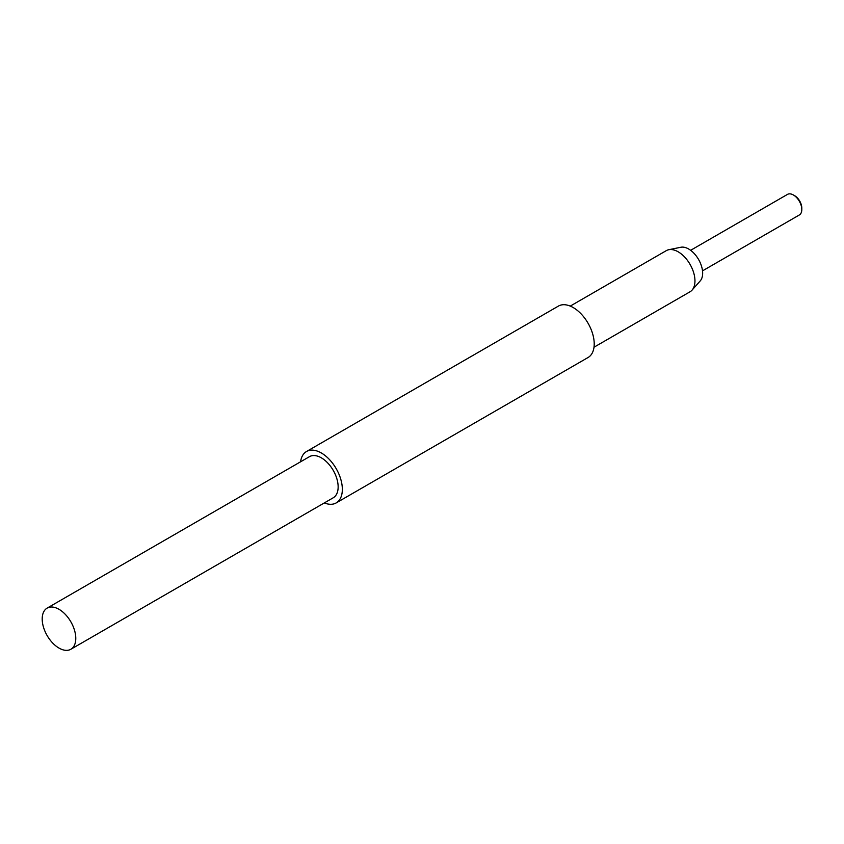<?xml version="1.0" encoding="UTF-8"?>
<svg xmlns="http://www.w3.org/2000/svg" width="844" height="844" viewBox="0 0 844 844"><rect width="100%" height="100%" fill="white"/><g stroke="black" fill="none" stroke-linecap="round" stroke-linejoin="round"><path stroke-width="1.27" d="M70.864 649.258L333.232 497.781A23.748 13.715 -120 0 0 338.149 486.914A23.748 13.715 -120 0 0 327.778 463.018A23.748 13.715 -120 0 0 309.484 456.657L47.116 608.123A23.748 13.715 -120 0 0 42.2 619A23.748 13.715 -120 0 0 52.571 642.896A23.748 13.715 -120 0 0 70.864 649.258A23.748 13.715 -120 0 0 75.781 638.391A23.748 13.715 -120 0 0 65.421 614.485A23.748 13.715 -120 0 0 47.116 608.123M690.635 250.309L787.463 194.405A11.869 6.857 60 0 1 793.402 194.985A11.869 6.857 60 0 1 801.8 209.534A11.869 6.857 60 0 1 799.342 214.967L702.503 270.871M793.402 194.985L794.668 195.713A10.096 5.824 -120 0 1 801.8 208.078L801.8 209.534M336.197 502.918L588.068 357.508A29.688 17.133 -120 0 0 592.615 333.718A29.688 17.133 -120 0 0 573.224 307.564A29.688 17.133 -120 0 0 558.39 306.098L306.52 451.508A29.688 17.133 60 0 1 321.353 452.985A29.688 17.133 60 0 1 340.744 479.139A29.688 17.133 60 0 1 336.197 502.918A29.688 17.133 60 0 1 324.328 502.918M594.007 347.222L690.044 291.771A23.748 13.715 -120 0 0 692.08 290.104A23.748 13.715 -120 0 0 694.96 280.904A23.748 13.715 -120 0 0 678.175 251.818A23.748 13.715 -120 0 0 668.764 249.718A23.748 13.715 -120 0 0 666.296 250.647L570.259 306.098M668.764 249.718L680.834 247.26A19.771 11.415 60 0 1 695.224 254.677A19.771 11.415 60 0 1 702.651 273.224A19.771 11.415 60 0 1 700.246 280.883L692.08 290.104M300.58 461.795A29.688 17.133 60 0 1 306.52 451.508"/></g></svg>

